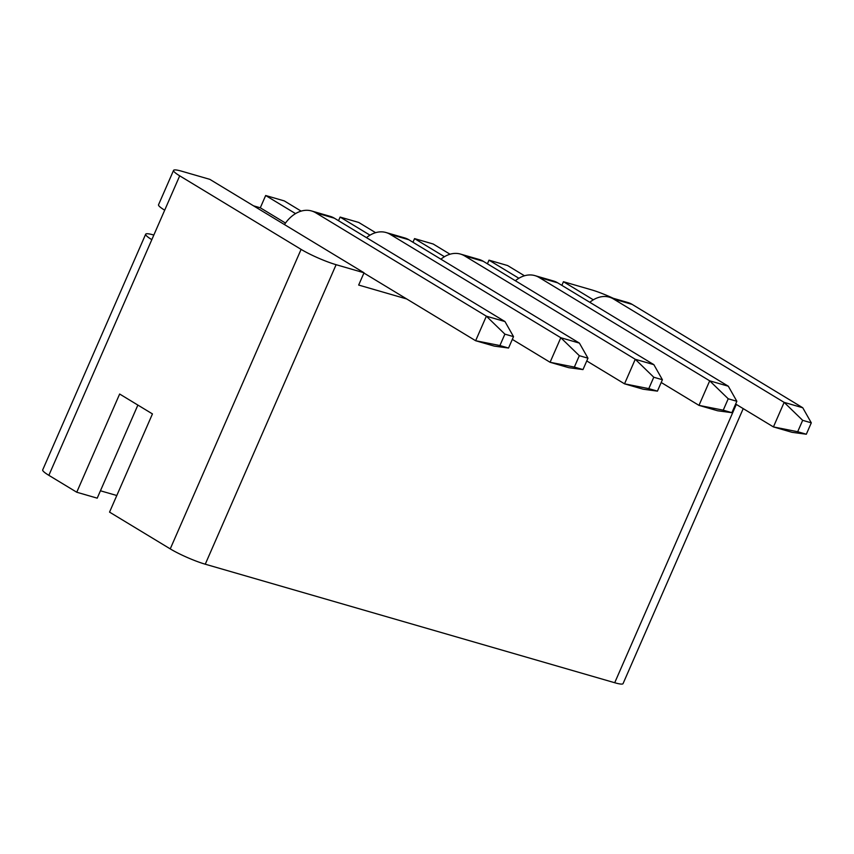 <?xml version="1.0" encoding="UTF-8"?>
<svg xmlns="http://www.w3.org/2000/svg" width="854" height="854" viewBox="0 0 854 854"><rect width="100%" height="100%" fill="white"/><g stroke="black" fill="none" stroke-linecap="round" stroke-linejoin="round"><path stroke-width="1.28" d="M375.6 232.672L358.723 222.446L340.116 217.065L338.515 220.706M369.995 235.17L340.116 217.065M301.152 211.13L284.275 200.903L265.669 195.513L260.299 207.789L253.521 205.825M295.548 213.617L265.669 195.513M364.028 272.778L209.828 179.351L181.913 171.27A27.029 3.576 23.6 0 0 173.554 170.394A27.029 3.576 23.6 0 0 179.703 175.828L301.099 249.379A27.029 3.576 23.6 0 0 336.113 264.697L364.028 272.778L358.669 285.055L406.717 298.964M444.432 256.712L414.553 238.608L433.17 243.998L450.047 254.225M518.88 278.265L489 260.16L507.618 265.551L524.484 275.778M100.441 490.783L116.795 495.512M336.113 264.697L205.259 564.206A27.029 3.576 -156.4 0 1 170.245 548.887L109.547 512.112L152.45 413.912L119.645 394.025L76.743 492.224L48.859 475.336A27.029 3.576 -156.4 0 1 42.7 469.903L145.66 234.22A27.029 3.576 23.6 0 0 151.82 239.654L164.694 210.191A27.029 3.576 -156.4 0 1 158.534 204.757L173.554 170.394M76.743 492.224L97.217 498.16L137.878 405.074M593.327 299.818L563.448 281.713L591.363 289.794A27.029 3.576 23.6 0 1 613.332 298.313M205.259 564.206L614.709 682.73L736.297 404.433M743.215 408.618L623.068 683.606A27.029 3.576 -156.4 0 1 614.709 682.73M414.553 238.608L412.962 242.258M489 260.16L487.41 263.801M563.448 281.713L561.857 285.353M153.837 235.042A27.029 3.576 23.6 0 0 145.66 234.22M285.492 223.054L260.299 207.789M613.546 299.007L784.143 402.373L802.76 407.764L632.152 304.387A35.131 24.499 106.1 0 0 627.978 302.551L609.372 297.171A35.131 24.499 106.1 0 1 613.546 299.007L632.152 304.387M735.657 404.038L773.425 426.925L784.143 402.373L802.664 420.339L797.689 431.729L806.325 434.227L811.3 422.837L802.664 420.339M806.325 434.227L792.032 432.316L773.425 426.925L797.689 431.729M589.804 302.295A35.131 24.499 106.1 0 1 609.372 297.171M811.3 422.837L802.76 407.764M539.098 277.454L709.695 380.831L728.313 386.211L557.705 282.845A35.131 24.499 106.1 0 0 553.531 281.009L534.924 275.618A35.131 24.499 106.1 0 1 539.098 277.454L557.705 282.845M661.209 382.496L698.978 405.372L709.695 380.831L728.216 398.786L723.242 410.176L731.878 412.685L736.853 401.284L728.216 398.786M731.878 412.685L717.584 410.763L698.978 405.372L723.242 410.176M515.357 280.742A35.131 24.499 106.1 0 1 534.924 275.618M736.853 401.284L728.313 386.211M464.651 255.912L635.259 359.278L653.865 364.669L483.268 261.292A35.131 24.499 106.1 0 0 479.094 259.456L460.477 254.076A35.131 24.499 106.1 0 1 464.651 255.912L483.268 261.292M586.762 360.943L624.53 383.83L635.259 359.278L653.769 377.233L648.794 388.634L657.431 391.132L662.405 379.742L653.769 377.233M657.431 391.132L643.137 389.21L624.53 383.83L648.794 388.634M440.91 259.189A35.131 24.499 106.1 0 1 460.477 254.076M662.405 379.742L653.865 364.669M390.203 234.359L560.811 337.725L579.418 343.116L408.82 239.75A35.131 24.499 106.1 0 0 404.647 237.914L386.029 232.523A35.131 24.499 106.1 0 1 390.203 234.359L408.82 239.75M512.315 339.39L550.083 362.277L560.811 337.725L579.332 355.691L574.347 367.081L582.983 369.579L587.968 358.189L579.332 355.691M582.983 369.579L568.7 367.668L550.083 362.277L574.347 367.081M366.473 237.647A35.131 24.499 106.1 0 1 386.029 232.523M587.968 358.189L579.418 343.116M315.767 212.806L486.364 316.183L504.981 321.563L334.373 218.197A35.131 24.499 106.1 0 0 330.199 216.361L311.593 210.97A35.131 24.499 106.1 0 1 315.767 212.806L334.373 218.197M363.921 273.034L475.635 340.725L486.364 316.183L504.885 334.138L499.9 345.539L508.546 348.037L513.521 336.636L504.885 334.138M508.546 348.037L494.252 346.116L475.635 340.725L499.9 345.539M284.435 224.559A35.131 24.499 106.1 0 1 311.593 210.97M513.521 336.636L504.981 321.563M179.703 175.828L164.694 210.191M151.82 239.654L48.859 475.336M170.245 548.887L301.099 249.379"/></g></svg>
